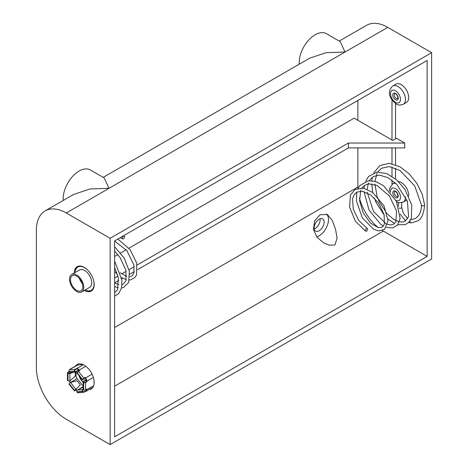 <?xml version="1.0" encoding="UTF-8"?>
<svg xmlns="http://www.w3.org/2000/svg" width="468" height="468" viewBox="0 0 468 468"><rect width="100%" height="100%" fill="white"/><g stroke="black" fill="none" stroke-linecap="round" stroke-linejoin="round"><path stroke-width="0.7" d="M89.078 389.551A14.093 8.137 -120 0 0 91.26 388.908A14.093 8.137 -120 0 0 93.424 377.612A14.093 8.137 -120 0 0 84.217 365.192A14.093 8.137 -120 0 0 77.167 364.496A14.093 8.137 -120 0 0 75.518 366.064M77.682 364.239A14.093 8.137 -120 0 0 76.512 365.485M84.316 290.447A14.093 8.137 -120 0 0 91.26 291.084A14.093 8.137 -120 0 0 93.424 279.788A14.093 8.137 -120 0 0 84.217 267.368A14.093 8.137 -120 0 0 77.167 266.672A14.093 8.137 -120 0 0 74.248 273.008M77.682 266.415A14.093 8.137 -120 0 0 75.424 270.486M320.065 214.748L327.343 214.479L332.409 220.65L335.568 229.437L337.095 238.048L334.983 244.934L329.273 245.168L323.558 242.81L316.953 237.194L313.396 229.308L314.718 220.715L320.065 214.748M316.672 236.831A13.215 7.628 120 0 0 319.141 235.79A13.215 7.628 120 0 0 327.571 224.786A13.215 7.628 120 0 0 326.412 214.028M314.239 228.881A7.049 4.072 120 0 0 315.151 228.454A7.049 4.072 120 0 0 320.053 218.813M319.141 230.753A7.049 4.072 120 0 0 323.745 224.546A7.049 4.072 120 0 0 322.663 218.895A7.049 4.072 120 0 0 319.141 219.246A7.049 4.072 120 0 0 314.537 225.453A7.049 4.072 120 0 0 315.613 231.104A7.049 4.072 120 0 0 319.141 230.753M137.557 269.662L348.403 147.929L404.715 147.929L404.715 143.038L396.495 138.288L392.757 140.447L354.136 118.152L128.957 248.157M114.613 256.441L117.854 254.569M120.627 252.966L126.179 249.76M404.715 143.038L348.403 143.038L137.147 265.005M134.217 266.701L129.01 269.703M126.132 271.364L121.733 273.903M117.954 276.085L114.613 278.015M134.217 271.586L129.735 274.178M126.647 275.962L126.079 276.29M122.686 278.249L121.738 278.793M118.767 280.507L114.613 282.906M357.874 100.456L357.874 120.311M357.874 147.929L357.874 187.06L114.613 327.501M427.138 256.394L114.613 436.831L114.613 240.903L427.138 60.466L427.138 256.394L383.286 231.075A35.942 20.75 60 0 1 382.385 230.543M378.39 227.7A35.942 20.75 60 0 1 359.418 198.022M357.897 188.3A35.942 20.75 60 0 1 357.874 187.06M110.126 238.311L110.126 444.6L431.625 258.985L431.625 52.697L110.126 238.311L66.275 212.993A42.284 24.412 -120 0 0 45.133 210.898L73.64 194.436L90.108 188.955L108.991 188.329L104.212 177.963L90.342 169.954A22.499 12.987 120 0 0 72.271 176.781A22.499 12.987 120 0 0 63.268 200.427M103.2 177.372L309.699 58.155L326.167 52.668L345.051 52.042L340.271 41.675L326.401 33.667A22.499 12.987 120 0 0 308.33 40.494A22.499 12.987 120 0 0 299.327 64.139M45.133 210.898A42.284 24.412 -120 0 0 36.375 230.256L36.375 367.491A42.284 24.412 -120 0 0 66.275 419.281L110.126 444.6M339.259 41.085L366.631 25.284A42.284 24.412 60 0 1 387.773 27.378L66.275 212.993M431.625 52.697L387.773 27.378M348.403 147.929L348.403 143.038M87.089 290.686A14.093 8.137 -120 0 0 91.746 290.768M90.072 388.978A14.093 8.137 -120 0 0 91.746 388.586M410.652 219.861A1.585 1.246 86.5 0 1 410.652 219.855A1.585 1.246 86.5 0 1 411.103 219.72L415.52 218.433L418.521 215.713C420.048 213.642 420.989 210.881 421.335 207.423L421.446 204.966A1.585 0.913 0 0 0 421.446 205.007A1.585 0.913 0 0 0 421.908 205.616A1.585 0.913 0 0 0 424.148 205.616A1.585 0.913 0 0 0 424.616 204.966A1.585 0.913 0 0 0 424.611 204.931L422.247 194.284L416.889 183.415L409.155 173.798L400 166.813L389.206 163.367L379.917 165.496L373.692 172.938M365.338 230.508A1.585 0.913 120 0 0 365.666 231.233A1.585 0.913 120 0 0 366.889 230.806A1.585 0.913 120 0 0 367.579 229.215A1.585 0.913 120 0 0 367.251 228.489A1.585 0.913 120 0 0 366.029 228.91A1.585 0.913 120 0 0 365.338 230.508M398.356 181.461A10.571 6.102 60 0 1 401.228 182.456A10.571 6.102 60 0 1 408.675 196.115M406.897 199.988A10.571 6.102 60 0 1 406.511 200.24L403.276 202.112A10.571 6.102 60 0 0 405.446 196.689M401.228 84.632A10.571 6.102 60 0 1 408.131 93.945A10.571 6.102 60 0 1 406.511 102.416L403.276 104.288A10.571 6.102 60 0 0 404.896 95.817A10.571 6.102 60 0 0 397.987 86.504A10.571 6.102 60 0 0 392.705 85.977L395.94 84.111A10.571 6.102 60 0 1 401.228 84.632M85.17 289.949A13.426 7.751 -120 0 0 91.289 290.295A13.426 7.751 -120 0 0 93.419 279.782M88.037 270.457A13.426 7.751 -120 0 0 84.579 267.708A13.426 7.751 -120 0 0 77.863 267.041A13.426 7.751 -120 0 0 75.102 272.511M91.289 290.295L91.927 289.932A13.426 7.751 -120 0 0 93.489 288.452M76.67 291.459A10.068 5.815 -120 0 0 81.701 291.956A10.068 5.815 -120 0 0 83.246 283.889A10.068 5.815 -120 0 0 76.67 275.014A10.068 5.815 -120 0 0 71.633 274.517A10.068 5.815 -120 0 0 70.089 282.584A10.068 5.815 -120 0 0 76.67 291.459M81.701 291.956L89.61 287.387A10.068 5.815 -120 0 0 91.155 279.32A10.068 5.815 -120 0 0 84.579 270.445A10.068 5.815 -120 0 0 79.542 269.948L71.633 274.517M76.67 276.108A8.728 5.037 -120 0 0 72.306 275.675A8.728 5.037 -120 0 0 70.966 282.672A8.728 5.037 -120 0 0 76.67 290.359A8.728 5.037 -120 0 0 81.028 290.792A8.728 5.037 -120 0 0 82.368 283.801A8.728 5.037 -120 0 0 76.67 276.108M124.587 236.866A1.585 0.913 120 0 0 124.26 236.141A1.585 0.913 120 0 0 123.037 236.568A1.585 0.913 120 0 0 122.347 238.159A1.585 0.913 120 0 0 122.674 238.891A1.585 0.913 120 0 0 123.897 238.464A1.585 0.913 120 0 0 124.587 236.866M80.56 266.064A13.426 7.751 -120 0 0 78.501 266.678L77.863 267.041M84.456 377.939L82.304 379.759L76.822 372.938L79.689 370.58L79.262 370.053A3.58 2.065 -120 0 0 77.998 368.93A3.58 2.065 -120 0 0 76.729 368.591L75.202 369.767A0.895 0.708 84.9 0 0 74.886 370.948L74.962 371.153A0.895 0.708 84.9 0 0 75.91 371.604L78.583 369.726M79.455 370.714L79.104 370.276A3.13 1.808 -120 0 0 77.998 369.293A3.13 1.808 -120 0 0 76.887 368.995L76.465 369.036M82.871 364.519L77.618 364.987A3.58 2.065 -120 0 0 77.091 365.151L69.878 369.316A3.58 2.065 -120 0 0 69.264 370.106M94.074 384.093L94.074 380.689M83.14 382.286A8.365 4.832 60 0 1 81.075 379.975A8.365 4.832 60 0 1 79.812 377.781A8.365 4.832 60 0 1 79.039 375.699M79.01 370.972A8.365 4.832 60 0 1 79.244 370.451M76.465 389.78L74.962 390.312L80.309 384.86L74.564 390.605L74.47 390.897L75.044 390.733L76.465 389.78L76.887 390.306A3.13 1.808 -120 0 0 76.998 390.435M76.307 390.002L76.729 390.528A3.58 2.065 -120 0 0 76.881 390.71M69.685 380.858A3.13 1.808 -120 0 0 70.563 382.432L76.986 380.724L80.309 384.86M69.428 380.929A3.58 2.065 -120 0 0 70.358 382.596M78.893 370.03L76.068 372.007A1.34 1.059 -95.1 0 1 75.717 372.124L70.235 372.61A1.34 1.059 -95.1 0 1 69.165 371.826L69.088 371.621A1.34 1.059 84.9 0 1 69.562 369.849L70.405 369.153A3.58 2.065 -120 0 0 69.878 369.316M85.006 377.623L85.433 378.15A3.13 1.808 -120 0 1 86.539 381.005L86.855 381.753L86.855 381.186A3.58 2.065 -120 0 0 85.591 377.922L85.17 377.395L82.649 379.478L84.328 378.015M76.032 372.031L76.032 375.775A3.13 1.808 -120 0 0 77.144 378.63L83.14 386.094M69.562 369.849L75.044 369.357L76.307 368.626M75.243 372.165L75.243 376.237L69.925 380.747A1.34 0.772 180 0 1 68.03 380.747L67.872 380.654A1.34 0.772 0 0 1 67.48 380.11L67.48 372.797A1.34 0.772 0 0 1 67.872 372.253L69.065 371.563M83.175 389.329L82.871 389.546A1.34 1.059 84.9 0 0 82.397 391.312L82.479 391.517A1.34 1.059 -95.1 0 0 83.901 392.196L85.591 391.423A3.58 2.065 60 0 0 86.118 391.266L92.916 387.34M86.855 381.753L85.591 382.485L85.591 389.791L86.855 389.06L86.855 389.628A3.58 2.065 60 0 1 86.118 391.266M78.419 371.311L83.901 378.126L85.17 377.395M69.182 371.861L68.188 372.434A0.895 0.515 0 0 0 67.924 372.797A0.895 0.515 0 0 0 68.188 373.166L68.346 373.259A0.895 0.515 0 0 0 69.609 373.259L72.318 372.429M83.456 389.651L83.029 389.949A0.895 0.708 -95.1 0 0 82.713 391.131L82.795 391.336A0.895 0.708 -95.1 0 0 83.743 391.786L85.433 391.02A3.13 1.808 60 0 0 85.89 390.874A3.13 1.808 60 0 0 86.539 389.44L86.539 389.241M86.539 381.566L85.275 382.297A0.895 0.515 180 0 1 84.012 382.297L83.848 382.21A0.895 0.515 180 0 1 83.591 381.841A0.895 0.515 180 0 1 83.848 381.478L83.848 382.21M85.006 391.055L85.17 391.464M85.591 389.791A1.34 0.772 180 0 1 83.69 389.791L83.532 389.698A1.34 0.772 0 0 1 83.14 389.154L83.14 381.841A1.34 0.772 0 0 0 83.532 382.391L83.532 389.698M85.591 382.485A1.34 0.772 180 0 1 83.69 382.485L83.532 382.391M86.522 380.659L83.532 381.297A1.34 0.772 0 0 0 83.14 381.841M86.481 380.39L83.532 381.297M83.901 378.126L82.304 379.759M82.871 379.589L82.83 379.115M75.044 369.357A1.34 1.059 84.9 0 0 74.564 371.13L74.646 371.335A1.34 1.059 -95.1 0 0 75.717 372.124M76.635 369.018L75.635 369.515M76.068 372.007L75.43 371.645M67.48 372.797A1.34 0.772 0 0 0 67.872 373.347L68.03 373.441A1.34 0.772 180 0 0 69.925 373.441L73.605 372.312M69.925 380.747L69.925 373.441L69.609 373.259M74.47 390.897L68.989 384.082L69.165 383.672L70.586 382.45L75.91 389.493M83.544 392.307L78.068 392.798A1.34 1.059 -95.1 0 1 76.998 392.008L76.916 391.804A1.34 1.059 84.9 0 1 77.39 390.031L83.14 387.188M77.39 390.031L82.871 389.546L83.029 389.949M114.613 386.194L383.286 231.075M407.763 218.533L403.439 213.513L401.69 207.342A1.585 0.913 180 0 1 401.228 207.991A1.585 0.913 180 0 1 399.064 208.032M396.244 196.262A2.82 1.626 -120 0 0 397.654 196.402C398.069 197.707 398.169 192.939 395.717 191.716L394.834 191.523A2.82 1.626 -120 0 0 394.401 193.781A2.82 1.626 -120 0 0 396.244 196.262M395.495 191.231A3.879 2.241 60 0 1 398.239 195.975A3.879 2.241 60 0 1 395.495 197.56A3.879 2.241 60 0 1 392.757 192.81A3.879 2.241 60 0 1 395.495 191.231M395.94 200.38A7.049 4.072 -120 0 0 400.473 197.01A7.049 4.072 -120 0 0 395.495 188.639A7.049 4.072 -120 0 0 390.564 192.366M394.887 182.538L392.705 183.801A10.571 6.102 60 0 1 395.87 183.456M409.974 220.954A1.585 1.246 86.5 0 0 411.296 222.885L408.658 222.511M396.244 98.444A2.82 1.626 -120 0 0 397.654 98.584C398.069 99.889 398.169 95.115 395.717 93.892L394.834 93.699A2.82 1.626 -120 0 0 394.401 95.958A2.82 1.626 -120 0 0 396.244 98.444M395.495 93.407A3.879 2.241 60 0 1 398.239 98.157A3.879 2.241 60 0 1 395.495 99.737A3.879 2.241 60 0 1 392.757 94.992A3.879 2.241 60 0 1 395.495 93.407M395.495 102.328A7.049 4.072 -120 0 0 400.479 99.45A7.049 4.072 -120 0 0 395.495 90.815A7.049 4.072 -120 0 0 390.511 93.694A7.049 4.072 -120 0 0 395.495 102.328M79.443 278.478A7.751 4.475 -120 0 0 82.175 283.21M76.729 368.591L83.38 364.753M86.375 379.928A3.879 2.241 60 0 1 84.439 379.735A3.879 2.241 60 0 1 83.468 378.969M84.509 377.91A2.82 1.626 -120 0 0 85.188 378.442A2.82 1.626 -120 0 0 85.814 378.688M79.396 376.143A7.751 4.475 -120 0 0 83.14 381.97M70.405 369.153L77.618 364.987M86.855 389.628L93.717 385.667M86.855 381.186L93.366 377.43M85.591 377.922L92.085 374.178M79.262 370.053L85.819 366.269M76.887 390.306L83.14 386.697M70.563 382.432L77.144 378.63M75.243 376.231L76.032 375.775M68.188 373.166L68.188 372.434M85.433 391.02L86.247 390.552M83.743 391.786L83.257 391.827M83.69 382.485L83.69 389.791M76.998 372.534L82.479 379.349M76.916 372.645L82.397 379.466M69.088 371.621L74.564 371.13M69.165 371.826L74.646 371.335M67.872 380.654L67.872 373.347M68.03 380.747L68.03 373.441M74.564 390.605L69.088 383.789M74.646 390.493L69.165 383.672M82.479 391.517L76.998 392.008M82.397 391.312L76.916 391.804M411.103 219.72L410.723 219.72M424.616 204.966C423.78 214.227 421.276 219.627 417.105 221.183L411.296 222.885M372.317 177.319L371.82 180.718M371.709 183.889L372.744 192.5M374.324 198.011L376.015 202.252L384.286 215.28M388.042 219.059L394.594 223.499M397.771 224.704L405.241 224.658L408.798 222.37L411.384 218.252L411.694 204.832L404.849 189.324L396.507 179.747L386.761 173.587L377.114 172.084L368.614 176.43L365.613 181.338M364.426 185.468L364.057 188.323M363.993 191.57L369.065 210.056L380.665 224.271L383.415 226.038M386.352 227.36L392.681 227.916L397.484 225.055L400.14 218.486L396.419 201.322L383.584 185.743L375.968 181.654L368.497 180.701L359.787 185.574L358.16 188.235M356.844 192.096L356.417 200.86L362.355 217.889L373.669 229.326L378.729 230.946L384.573 229.343L388.077 220.773L383.976 205.739L372.715 192.477L363.554 188.224L355.136 189.417L350.438 194.91L349.567 207.242L355.411 221.229L365.666 231.233M401.69 207.342L401.69 202.743M396.776 202.059L398.976 202.802L403.276 202.112M389.54 191.184L389.616 188.481L392.705 183.801M398.52 206.318L398.52 202.702M405.633 220.908L400.216 214.168M421.446 205.007L414.736 185.936L400.011 170.498L389.329 166.555L381.531 168.228L377.764 172.019M377.05 173.254L374.956 181.338M374.88 183.988L377.091 196.297M377.337 197.022L379.144 201.48L386.673 213.203M387.165 213.747L393.383 219.176L398.543 221.633M399.339 221.832L403.006 221.984L405.265 221.148L408.599 216.637L407.382 201.293L396.753 184.328L388.13 177.711L379.589 175.149L373.873 176.325L370.72 178.834L369.463 180.63M368.421 182.859L367.169 189.312M367.193 192.231L373.499 211.483L386.129 223.862L386.937 224.201M387.592 224.435L390.692 224.95L393.541 224.266L395.829 221.896L396.589 211.167L389.493 196.104L376.962 185.445L368.889 183.842L364.759 185.246L361.945 188.001M360.74 190.23L359.599 200.831L363.314 213.092L370.533 223.125L378.36 227.694L382.134 227.185L384.357 224.219L384.146 214.707L378.571 203.013L370.732 194.945L362.337 191.236L356.885 192.073L353.931 195.021L352.527 198.988L353.287 209.208L358.821 220.568L367.251 228.489M392.705 85.977C385.503 93.161 391.617 100.444 396.226 103.937C397.8 105.253 400.146 105.37 403.276 104.288M395.513 103.492L395.513 138.856M395.513 147.929L395.513 164.742M395.513 168.141L395.513 178.899M391.991 99.854L391.991 140.008M391.991 147.929L391.991 163.741M391.991 166.982L391.991 176.319M391.991 180.162L391.991 184.287M114.613 261.074L121.902 280.039L121.61 287.726L118.79 293.506L114.613 296.215M114.613 246.7L124.178 258.12L129.338 271.253L128.642 282.479L123.558 287.504L121.551 287.972M118.31 287.826L114.613 286.58M117.866 239.019L130.139 249.66L136.75 263.162L136.545 274.909L134.772 277.629L130.625 279.841L129.425 279.981M126.255 279.642L121.528 277.588M117.515 274.517L114.613 271.481M123.54 235.743L124.26 236.141M114.613 267.386L118.392 278.062L117.439 289.949L114.613 292.804M114.613 250.988L120.159 257.687L125.892 270.299L125.974 280.601L123.248 284.164L122.043 284.661M118.86 284.708L114.613 283M114.613 241.043L126.904 250.649L133.924 265.005L133.988 272.639L132.836 275.032L131.572 276.149L129.8 276.764M126.641 276.465L120.27 272.727M120.171 237.691L122.674 238.891M79.104 278.091L82.339 283.696M81.075 379.975L79.812 377.781"/></g></svg>
